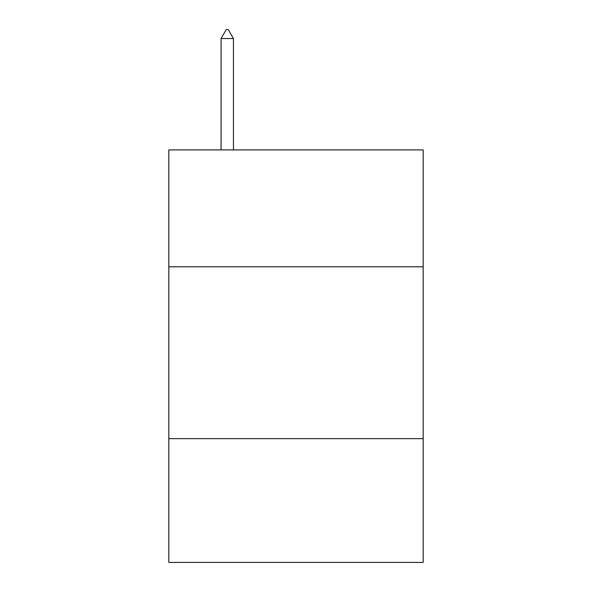 <?xml version="1.0" encoding="UTF-8"?>
<svg xmlns="http://www.w3.org/2000/svg" width="592" height="592" viewBox="0 0 592 592"><rect width="100%" height="100%" fill="white"/><g stroke="black" fill="none" stroke-linecap="round" stroke-linejoin="round"><path stroke-width="0.89" d="M423.184 266.785L423.184 149.909L168.816 149.909L168.816 266.785L423.184 266.785L423.184 562.4L168.816 562.4L168.816 266.785M423.184 438.65L168.816 438.65M233.44 38.539L228.283 29.6L226.218 29.6L221.068 38.539L233.44 38.539L233.44 149.909M221.068 38.539L221.068 149.909"/></g></svg>
